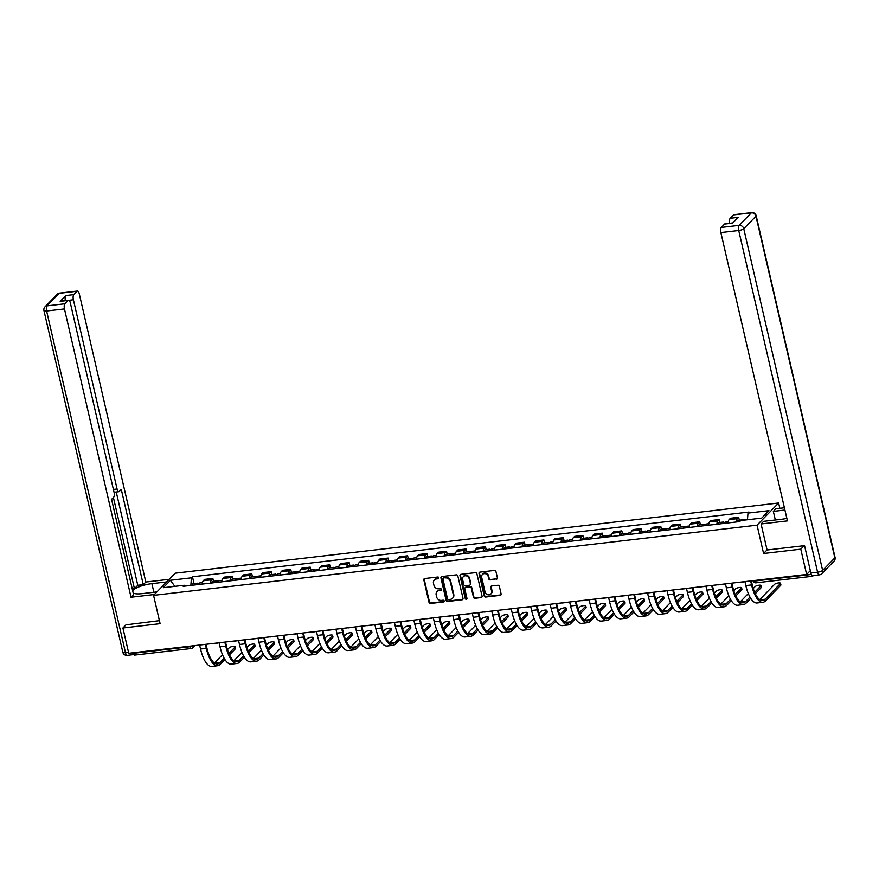 <?xml version="1.0" encoding="UTF-8"?>
<svg xmlns="http://www.w3.org/2000/svg" width="879" height="879" viewBox="0 0 879 879"><rect width="100%" height="100%" fill="white"/><g stroke="black" fill="none" stroke-linecap="round" stroke-linejoin="round"><path stroke-width="1.32" d="M438.852 577.789A0.934 0.824 -135.8 0 0 437.786 577.009L424.766 578.525A1.329 1.187 -135.8 0 0 423.832 579.92L429.007 602.357A1.329 1.187 -135.8 0 0 430.523 603.455L443.543 601.95A0.934 0.824 -135.8 0 0 444.203 600.972A0.934 0.824 -135.8 0 0 443.137 600.203L441.456 600.401A4.252 3.78 -135.8 0 1 436.61 596.863L436.182 594.995A4.252 3.78 -135.8 0 1 439.181 590.545L440.862 590.347A0.934 0.824 -135.8 0 0 440.467 588.611L438.775 588.798A4.252 3.78 -135.8 0 1 433.94 585.271L433.501 583.403A4.252 3.78 -135.8 0 1 436.511 578.953L438.192 578.756A0.934 0.824 -135.8 0 0 438.852 577.789M496.459 579.217A1.329 1.187 -135.8 0 0 497.393 577.822L495.943 571.526A1.329 1.187 -135.8 0 0 494.427 570.427L479.967 572.108A1.329 1.187 -135.8 0 0 479.033 573.493L484.219 595.94A1.329 1.187 -135.8 0 0 485.724 597.039L500.184 595.358A1.329 1.187 -135.8 0 0 501.129 593.973L499.371 586.37A1.329 1.187 -135.8 0 0 497.855 585.26L491.669 585.985A1.329 1.187 -135.8 0 0 490.735 587.37L491.603 591.138A3.549 3.164 -135.8 0 1 485.043 591.908L481.637 577.129A3.549 3.164 -135.8 0 1 488.186 576.371L488.757 578.832A1.329 1.187 -135.8 0 0 490.273 579.931L496.888 578.767A1.329 1.187 -135.8 0 0 497.305 578.646M757.05 525.17L763.587 553.495L800.791 549.166L806.625 574.437L128.752 653.273L122.906 628.002L160.11 623.672L153.572 595.347L757.05 525.17L778.618 503.008L175.141 573.185L153.572 595.347M457.838 575.965A1.329 1.187 -135.8 0 0 456.322 574.855L441.862 576.536A1.329 1.187 -135.8 0 0 440.928 577.932L446.103 600.368A1.329 1.187 -135.8 0 0 447.62 601.478L462.079 599.786A1.329 1.187 -135.8 0 0 463.013 598.401L457.838 575.965M460.915 574.328L475.374 572.647A1.329 1.187 -135.8 0 1 476.89 573.745L482.066 596.182A1.329 1.187 -135.8 0 1 481.132 597.577L474.946 598.291A1.329 1.187 -135.8 0 1 473.429 597.193L471.331 588.095A1.329 1.187 -135.8 0 0 469.815 586.985L465.716 587.458A1.329 1.187 -135.8 0 0 464.771 588.853L466.958 598.324A0.934 0.824 -135.8 0 1 465.244 598.522L459.981 575.712A1.329 1.187 -135.8 0 1 460.915 574.328M779.838 508.304L778.618 503.008M811.339 574.426L811.35 574.459A2.703 1 83.4 0 0 812.526 576.261A2.703 1 83.4 0 0 812.8 576.108L813.328 575.569M800.791 549.166L804.175 545.683M806.625 574.437L810.317 570.647M134.926 654.943A2.703 1 -96.6 0 1 134.652 655.086A2.703 1 -96.6 0 1 133.476 653.284L190.029 646.713A2.703 0.725 -13 0 0 193.039 645.79M133.344 652.734L133.476 653.284M126.301 624.519L122.906 628.002M210.51 583.129A6.219 2.307 -96.6 0 1 211.531 579.799L203.291 580.755A6.219 2.307 83.4 0 0 202.269 584.085M203.291 580.755L204.609 579.404L212.85 578.448L213.52 581.338M211.531 579.799L212.85 578.448M232.99 579.074L232.32 576.184L224.09 577.14L222.772 578.492A6.219 2.307 83.4 0 0 221.75 581.821M229.99 580.865A6.219 2.307 -96.6 0 1 231.012 577.536L232.32 576.184M252.46 576.8L251.801 573.921L243.56 574.877L242.241 576.228A6.219 2.307 83.4 0 0 241.22 579.558M249.46 578.602A6.219 2.307 -96.6 0 1 250.482 575.273L251.801 573.921M271.941 574.536L271.27 571.658L263.03 572.614L261.722 573.965A6.219 2.307 83.4 0 0 260.7 577.294M268.941 576.327A6.219 2.307 -96.6 0 1 269.963 573.009L271.27 571.658M291.41 572.273L290.751 569.383L282.511 570.35L281.192 571.702A6.219 2.307 83.4 0 0 280.17 575.031M288.411 574.064A6.219 2.307 -96.6 0 1 289.433 570.746L290.751 569.383M310.891 570.01L310.221 567.12L301.98 568.087L300.673 569.438A6.219 2.307 83.4 0 0 299.651 572.756M307.892 571.8A6.219 2.307 -96.6 0 1 308.903 568.471L310.221 567.12M330.361 567.746L329.702 564.856L321.461 565.812L320.143 567.164A6.219 2.307 83.4 0 0 319.121 570.493M327.362 569.537A6.219 2.307 -96.6 0 1 328.383 566.208L329.702 564.856M349.842 565.483L349.172 562.593L340.931 563.549L339.624 564.9A6.219 2.307 83.4 0 0 338.602 568.23M346.842 567.274A6.219 2.307 -96.6 0 1 347.853 563.944L349.172 562.593M369.312 563.219L368.653 560.33L360.412 561.285L359.093 562.637A6.219 2.307 83.4 0 0 358.072 565.966M366.312 565.01A6.219 2.307 -96.6 0 1 367.334 561.681L368.653 560.33M388.793 560.956L388.122 558.066L379.882 559.022L378.563 560.373A6.219 2.307 83.4 0 0 377.552 563.703M385.782 562.747A6.219 2.307 -96.6 0 1 386.804 559.418L388.122 558.066M408.263 558.681L407.603 555.803L399.363 556.759L398.044 558.11A6.219 2.307 83.4 0 0 397.022 561.439M405.263 560.483A6.219 2.307 -96.6 0 1 406.285 557.154L407.603 555.803M427.743 556.418L427.073 553.539L418.833 554.495L417.514 555.847A6.219 2.307 83.4 0 0 416.492 559.176M424.733 558.209A6.219 2.307 -96.6 0 1 425.755 554.891L427.073 553.539M447.213 554.155L446.543 551.276L438.313 552.232L436.995 553.583A6.219 2.307 83.4 0 0 435.973 556.912M444.214 555.946A6.219 2.307 -96.6 0 1 445.235 552.627L446.543 551.276M466.694 551.891L466.024 549.001L457.783 549.968L456.465 551.32A6.219 2.307 83.4 0 0 455.443 554.638M463.683 553.682A6.219 2.307 -96.6 0 1 464.705 550.353L466.024 549.001M486.164 549.628L485.494 546.738L477.253 547.694L475.946 549.056A6.219 2.307 83.4 0 0 474.924 552.375M483.164 551.419A6.219 2.307 -96.6 0 1 484.186 548.089L485.494 546.738M505.634 547.364L504.975 544.475L496.734 545.43L495.415 546.782A6.219 2.307 83.4 0 0 494.394 550.111M502.634 549.155A6.219 2.307 -96.6 0 1 503.656 545.826L504.975 544.475M525.115 545.101L524.444 542.211L516.204 543.167L514.896 544.519A6.219 2.307 83.4 0 0 513.874 547.848M522.115 546.892A6.219 2.307 -96.6 0 1 523.137 543.563L524.444 542.211M544.584 542.837L543.925 539.948L535.685 540.904L534.366 542.255A6.219 2.307 83.4 0 0 533.344 545.584M541.585 544.628A6.219 2.307 -96.6 0 1 542.607 541.299L543.925 539.948M564.065 540.563L563.395 537.684L555.154 538.64L553.847 539.992A6.219 2.307 83.4 0 0 552.825 543.321M561.066 542.365A6.219 2.307 -96.6 0 1 562.077 539.036L563.395 537.684M583.535 538.3L582.876 535.421L574.635 536.377L573.317 537.728A6.219 2.307 83.4 0 0 572.295 541.057M580.536 540.102A6.219 2.307 -96.6 0 1 581.557 536.772L582.876 535.421M603.016 536.036L602.346 533.157L594.105 534.113L592.798 535.465A6.219 2.307 83.4 0 0 591.776 538.794M600.005 537.827A6.219 2.307 -96.6 0 1 601.027 534.509L602.346 533.157M622.486 533.773L621.827 530.883L613.586 531.85L612.267 533.201A6.219 2.307 83.4 0 0 611.246 536.52M619.486 535.564A6.219 2.307 -96.6 0 1 620.508 532.234L621.827 530.883M641.967 531.509L641.296 528.62L633.056 529.587L631.737 530.938A6.219 2.307 83.4 0 0 630.726 534.256M638.956 533.3A6.219 2.307 -96.6 0 1 639.978 529.971L641.296 528.62M661.437 529.246L660.777 526.356L652.537 527.312L651.218 528.664A6.219 2.307 83.4 0 0 650.196 531.993M658.437 531.037A6.219 2.307 -96.6 0 1 659.459 527.708L660.777 526.356M680.917 526.982L680.247 524.093L672.006 525.049L670.688 526.4A6.219 2.307 83.4 0 0 669.666 529.729M677.907 528.773A6.219 2.307 -96.6 0 1 678.929 525.444L680.247 524.093M700.387 524.719L699.717 521.829L691.487 522.785L690.169 524.137A6.219 2.307 83.4 0 0 689.147 527.466M697.388 526.51A6.219 2.307 -96.6 0 1 698.409 523.181L699.717 521.829M719.868 522.456L719.198 519.566L710.957 520.522L709.639 521.873A6.219 2.307 83.4 0 0 708.617 525.202M716.857 524.247A6.219 2.307 -96.6 0 1 717.879 520.917L719.198 519.566M739.338 520.181L738.668 517.302L730.427 518.258L729.12 519.61A6.219 2.307 83.4 0 0 728.098 522.939M736.338 521.983A6.219 2.307 -96.6 0 1 737.36 518.654L738.668 517.302M184.942 586.095L184.205 585.26L163.23 587.699L170.482 580.261L191.446 577.822L190.842 585.414M747.447 519.764L747.985 513.094L748.996 512.05L192.468 576.778L191.446 577.822M747.985 513.094L768.96 510.655L761.708 518.105L740.733 520.544L739.722 521.588L183.195 586.304L184.205 585.26M763.587 553.495L767.07 549.902M194.039 583.601L192.468 576.778M170.482 580.261L174.8 586.359M438.819 578.261A0.934 0.824 -135.8 0 1 438.621 578.316L436.94 578.514A4.252 3.78 -135.8 0 0 434.611 579.766M437.281 591.358A4.252 3.78 -135.8 0 1 439.61 590.106L441.302 589.908A0.934 0.824 -135.8 0 0 441.5 589.864M424.348 578.657A1.329 1.187 -135.8 0 0 424.26 579.47L429.446 601.917A1.329 1.187 -135.8 0 0 430.952 603.016L443.972 601.5A0.934 0.824 -135.8 0 0 444.181 601.456M441.445 576.668A1.329 1.187 -135.8 0 0 441.357 577.481L446.532 599.928A1.329 1.187 -135.8 0 0 448.048 601.027L462.508 599.346A1.329 1.187 -135.8 0 0 462.925 599.214M443.609 578.129A0.934 0.824 -135.8 0 0 442.961 579.096L447.51 598.797A0.934 0.824 -135.8 0 0 448.565 599.566L450.345 599.368A4.252 3.78 -135.8 0 0 453.344 594.918L450.235 581.458A4.252 3.78 -135.8 0 0 445.389 577.921L444.049 577.69A0.934 0.824 -135.8 0 0 443.412 578.173M452.674 598.105A4.252 3.78 -135.8 0 0 453.773 594.479L453.344 594.918M444.049 577.69L445.818 577.481A4.252 3.78 -135.8 0 1 450.663 581.008L453.773 594.479M465.299 587.59A1.329 1.187 -135.8 0 1 466.145 587.018L470.254 586.546A1.329 1.187 -135.8 0 1 471.759 587.644L473.858 596.742A1.329 1.187 -135.8 0 0 475.374 597.852L481.56 597.127A1.329 1.187 -135.8 0 0 481.978 597.006M460.497 574.459A1.329 1.187 -135.8 0 0 460.409 575.273L465.683 598.083A0.934 0.824 -135.8 0 0 466.936 598.808M469.155 578.646A3.549 3.164 -135.8 0 0 462.596 579.404L463.793 584.612A1.329 1.187 -135.8 0 0 465.31 585.722L469.419 585.238A1.329 1.187 -135.8 0 0 470.353 583.854L469.584 578.206A3.549 3.164 -135.8 0 0 463.552 576.338M470.265 584.667A1.329 1.187 -135.8 0 0 470.781 583.403L470.353 583.854M469.584 578.206L470.781 583.403M482.593 574.064A3.549 3.164 -135.8 0 1 488.625 575.921L489.185 578.382A1.329 1.187 -135.8 0 0 490.702 579.492L496.888 578.767M491.075 593.764A3.549 3.164 -135.8 0 0 492.031 590.699L491.603 591.138M491.251 586.117A1.329 1.187 -135.8 0 0 491.163 586.93L492.031 590.699M479.56 572.24A1.329 1.187 -135.8 0 0 479.462 573.053L484.648 595.49A1.329 1.187 -135.8 0 0 486.164 596.599L500.623 594.918A1.329 1.187 -135.8 0 0 501.03 594.786M198.896 584.48A3.384 1.253 -96.6 0 1 199.742 582.931L202.467 582.623M196.764 584.722A3.384 1.253 -96.6 0 1 197.621 583.184A3.384 1.253 -96.6 0 1 198.808 584.491M192.27 585.249A3.384 1.253 -96.6 0 1 193.127 583.7L197.621 583.184M217.157 642.988A6.834 2.527 83.4 0 0 217.651 643.065A6.834 2.527 83.4 0 0 218.135 642.879M211.41 643.659A6.834 2.527 83.4 0 0 211.916 643.736L217.651 643.065M235.231 646.669L235.605 648.328A3.109 0.835 167 0 1 235.451 648.691L235.067 647.043A3.109 0.835 -13 0 0 235.231 646.669A3.109 0.835 -13 0 0 232.605 646.439A3.109 0.835 -13 0 0 229.32 647.702L227.441 649.636M224.167 658.228L219.882 662.634A24.348 9.021 -96.6 0 1 217.421 663.964A24.348 9.021 -96.6 0 1 206.84 647.757L206.038 644.285M199.621 645.032L200.544 648.999A26.117 9.669 83.4 0 0 211.883 666.381L217.618 665.711A26.117 9.669 83.4 0 0 220.266 664.293L224.925 659.503M205.367 644.362L206.279 648.328A26.117 9.669 83.4 0 0 217.618 665.711M229.474 654.822L235.451 648.691M235.067 647.043L228.848 653.438M222.497 654.723L214.41 663.03M218.366 582.217A3.384 1.253 -96.6 0 1 219.223 580.667L221.947 580.349M216.245 582.458A3.384 1.253 -96.6 0 1 217.091 580.92A3.384 1.253 -96.6 0 1 218.278 582.228M211.751 582.986A3.384 1.253 -96.6 0 1 212.597 581.437L217.091 580.92M236.627 640.725A6.834 2.527 83.4 0 0 237.132 640.802A6.834 2.527 83.4 0 0 237.605 640.615M230.88 641.395A6.834 2.527 83.4 0 0 231.386 641.461L237.132 640.802M237.846 579.953A3.384 1.253 -96.6 0 1 238.692 578.404L241.417 578.085M235.715 580.195A3.384 1.253 -96.6 0 1 236.572 578.657A3.384 1.253 -96.6 0 1 237.748 579.953M231.221 580.722A3.384 1.253 -96.6 0 1 232.078 579.173L236.572 578.657M256.097 638.462A6.834 2.527 83.4 0 0 256.602 638.539A6.834 2.527 83.4 0 0 257.086 638.352M250.361 639.132A6.834 2.527 83.4 0 0 250.867 639.198L256.602 638.539M156.934 591.897L142.178 593.622A15.218 4.076 -13 0 1 133.223 593.116M153.88 592.259L151.891 583.645A15.218 4.076 -13 0 0 132.652 590.655M151.891 583.645L166.636 581.931M169.175 579.316L145.815 582.03L143.277 584.645L121.28 489.394L119.258 491.471A4.054 1.505 83.4 0 1 118.841 491.702A4.054 1.505 83.4 0 1 117.083 488.999L73.396 299.761L68.936 300.277M132.257 588.952L134.454 588.699L137.783 585.282L143.277 584.645M145.815 582.03L79.253 293.729A4.054 1.505 83.4 0 0 77.495 291.026A4.054 1.505 83.4 0 0 77.088 291.246L59.234 293.322L47.026 305.87L64.881 303.793L68.155 300.42A4.054 1.505 83.4 0 1 68.562 300.2A4.054 1.505 83.4 0 1 70.331 302.903L114.017 492.141A4.054 1.505 83.4 0 1 113.6 497.283L111.578 499.36L133.564 594.622L131.026 597.237L64.464 308.936L46.609 311.001L125.488 652.647L128.521 652.295M154.385 594.512L131.026 597.237M77.088 291.246L73.803 294.619A4.054 1.505 83.4 0 0 73.396 299.761M65.376 300.574A4.054 1.505 -96.6 0 1 65.815 295.542L60.168 301.354A4.054 1.505 -96.6 0 1 60.574 301.134L68.562 300.2M64.881 303.793A4.054 1.505 83.4 0 0 64.464 308.936M125.983 624.837L159.418 620.662M132.509 652.833A4.054 1.505 83.4 0 0 133.96 654.569L127.246 655.349A4.054 1.505 -96.6 0 1 125.488 652.647A4.054 1.088 167 0 1 122.829 652.24L43.95 310.595A4.054 1.088 167 0 0 46.609 311.001A4.054 1.505 -96.6 0 1 47.026 305.87A4.054 3.615 -135.8 0 0 44.994 306.848A4.054 4.054 0 0 0 43.95 310.595M134.454 588.699L113.402 497.492M137.783 585.282L116.248 491.998M775.322 519.983L773.333 511.38L775.882 508.765L784.398 507.776M773.333 511.38L784.914 510.029M810.856 572.954L817.591 572.163A4.054 1.505 83.4 0 0 819.36 574.866L812.614 575.657A4.054 1.505 -96.6 0 1 810.856 572.954L804.549 545.639L767.092 550.001L761.082 523.961L763.631 521.346L781.354 519.291A15.218 4.076 -13 0 0 786.837 518.346M761.082 523.961L787.43 520.895L720.868 232.594A4.054 1.505 -96.6 0 1 721.285 227.452L724.56 224.09A4.054 1.505 -96.6 0 1 724.966 223.87L732.745 222.969M729.768 223.31A4.054 1.505 -96.6 0 1 730.207 218.289L733.493 214.915A4.054 1.505 -96.6 0 1 733.899 214.696L751.754 212.619A4.054 1.505 83.4 0 0 751.336 212.839L733.493 214.915M724.56 224.09L732.548 223.156L738.195 217.355L730.207 218.289M254.701 644.406L255.086 646.054A3.109 0.835 167 0 1 254.921 646.428L254.547 644.768A3.109 0.835 -13 0 0 254.701 644.406A3.109 0.835 -13 0 0 252.086 644.175A3.109 0.835 -13 0 0 248.801 645.439L246.922 647.373M243.648 655.965L239.363 660.371A24.348 9.021 -96.6 0 1 236.89 661.7A24.348 9.021 -96.6 0 1 226.321 645.494L225.518 642.022M219.102 642.769L220.014 646.735A26.117 9.669 83.4 0 0 231.353 664.117L237.099 663.447A26.117 9.669 83.4 0 0 239.736 662.019L244.406 657.239M224.837 642.099L225.76 646.065A26.117 9.669 83.4 0 0 237.099 663.447M248.955 652.559L254.921 646.428M254.547 644.768L248.317 651.174M241.978 652.449L233.88 660.766M274.182 642.142L274.556 643.791A3.109 0.835 167 0 1 274.402 644.164L274.017 642.505A3.109 0.835 -13 0 0 274.182 642.142A3.109 0.835 -13 0 0 271.556 641.912A3.109 0.835 -13 0 0 268.271 643.175L266.392 645.109M263.118 653.701L258.833 658.107A24.348 9.021 -96.6 0 1 256.371 659.437A24.348 9.021 -96.6 0 1 245.79 643.219L244.988 639.747M238.572 640.494L239.484 644.472A26.117 9.669 83.4 0 0 250.834 661.854L256.569 661.184A26.117 9.669 83.4 0 0 259.217 659.755L263.876 654.976M244.318 639.835L245.23 643.802A26.117 9.669 83.4 0 0 256.569 661.184M268.425 650.295L274.402 644.164M274.017 642.505L267.798 648.9M261.448 650.185L253.361 658.503M257.316 577.679A3.384 1.253 -96.6 0 1 258.162 576.141L260.898 575.822M255.196 577.932A3.384 1.253 -96.6 0 1 256.042 576.393A3.384 1.253 -96.6 0 1 257.228 577.69M250.702 578.448A3.384 1.253 -96.6 0 1 251.548 576.91L256.042 576.393M275.577 636.198A6.834 2.527 83.4 0 0 276.083 636.264A6.834 2.527 83.4 0 0 276.555 636.077M269.831 636.868A6.834 2.527 83.4 0 0 270.336 636.934L276.083 636.264M276.786 575.415A3.384 1.253 -96.6 0 1 277.643 573.877L280.368 573.558M274.666 575.668A3.384 1.253 -96.6 0 1 275.523 574.119A3.384 1.253 -96.6 0 1 276.698 575.426M270.172 576.184A3.384 1.253 -96.6 0 1 271.029 574.646L275.523 574.119M295.047 633.935A6.834 2.527 83.4 0 0 295.553 634.001A6.834 2.527 83.4 0 0 296.025 633.814M289.312 634.594A6.834 2.527 83.4 0 0 289.817 634.671L295.553 634.001M296.267 573.152A3.384 1.253 -96.6 0 1 297.113 571.614L299.849 571.295M294.146 573.405A3.384 1.253 -96.6 0 1 294.992 571.855A3.384 1.253 -96.6 0 1 296.179 573.163M289.652 573.921A3.384 1.253 -96.6 0 1 290.499 572.383L294.992 571.855M314.528 631.671A6.834 2.527 83.4 0 0 315.034 631.737A6.834 2.527 83.4 0 0 315.506 631.551M308.782 632.331A6.834 2.527 83.4 0 0 309.287 632.408L315.034 631.737M293.652 639.879L294.036 641.527A3.109 0.835 167 0 1 293.872 641.89L293.498 640.242A3.109 0.835 -13 0 0 293.652 639.879A3.109 0.835 -13 0 0 291.037 639.648A3.109 0.835 -13 0 0 287.752 640.912L285.873 642.846M282.598 651.438L278.313 655.844A24.348 9.021 -96.6 0 1 275.841 657.173A24.348 9.021 -96.6 0 1 265.271 640.956L264.469 637.484M258.052 638.231L258.964 642.208A26.117 9.669 83.4 0 0 270.303 659.591L276.05 658.92A26.117 9.669 83.4 0 0 278.687 657.492L283.346 652.701M263.788 637.572L264.711 641.538A26.117 9.669 83.4 0 0 276.05 658.92M287.905 648.032L293.872 641.89M293.498 640.242L287.268 646.636M280.928 647.922L272.831 656.239M313.133 637.616L313.506 639.264A3.109 0.835 167 0 1 313.353 639.626L312.968 637.978A3.109 0.835 -13 0 0 313.133 637.616A3.109 0.835 -13 0 0 310.507 637.374A3.109 0.835 -13 0 0 307.221 638.648L305.343 640.582M302.068 649.174L297.783 653.58A24.348 9.021 -96.6 0 1 295.322 654.91A24.348 9.021 -96.6 0 1 284.741 638.692L283.939 635.22M277.522 635.967L278.434 639.934A26.117 9.669 83.4 0 0 289.784 657.327L295.52 656.657A26.117 9.669 83.4 0 0 298.168 655.229L302.826 650.438M283.269 635.297L284.181 639.275A26.117 9.669 83.4 0 0 295.52 656.657M307.375 645.768L313.353 639.626M312.968 637.978L306.738 644.373M300.398 645.658L292.311 653.976M332.603 635.352L332.987 637A3.109 0.835 167 0 1 332.822 637.363L332.438 635.715A3.109 0.835 -13 0 0 332.603 635.352A3.109 0.835 -13 0 0 329.977 635.11A3.109 0.835 -13 0 0 326.702 636.385L324.823 638.319M321.549 646.911L317.264 651.317A24.348 9.021 -96.6 0 1 314.792 652.647A24.348 9.021 -96.6 0 1 304.222 636.429L303.42 632.957M296.992 633.704L297.915 637.671A26.117 9.669 83.4 0 0 309.254 655.064L315.001 654.394A26.117 9.669 83.4 0 0 317.638 652.965L322.296 648.175M302.739 633.034L303.662 637.011A26.117 9.669 83.4 0 0 315.001 654.394M326.845 643.505L332.822 637.363M332.438 635.715L326.219 642.109M319.879 643.395L311.781 651.713M315.737 570.889A3.384 1.253 -96.6 0 1 316.594 569.35L319.319 569.032M313.616 571.141A3.384 1.253 -96.6 0 1 314.473 569.592A3.384 1.253 -96.6 0 1 315.649 570.9M309.122 571.658A3.384 1.253 -96.6 0 1 309.979 570.119L314.473 569.592M333.998 629.397A6.834 2.527 83.4 0 0 334.503 629.474A6.834 2.527 83.4 0 0 334.976 629.287M328.263 630.067A6.834 2.527 83.4 0 0 328.768 630.144L334.503 629.474M352.083 633.089L352.457 634.737A3.109 0.835 167 0 1 352.303 635.099L351.919 633.451A3.109 0.835 -13 0 0 352.083 633.089A3.109 0.835 -13 0 0 349.457 632.847A3.109 0.835 -13 0 0 346.172 634.122L344.293 636.044M341.019 644.648L336.734 649.054A24.348 9.021 -96.6 0 1 334.273 650.383A24.348 9.021 -96.6 0 1 323.692 634.166L322.89 630.693M316.473 631.441L317.385 635.407A26.117 9.669 83.4 0 0 328.735 652.789L334.47 652.13A26.117 9.669 83.4 0 0 337.118 650.702L341.777 645.911M322.219 630.77L323.131 634.737A26.117 9.669 83.4 0 0 334.47 652.13M346.326 641.241L352.303 635.099M351.919 633.451L345.689 639.846M339.349 641.132L331.262 649.438M335.218 568.625A3.384 1.253 -96.6 0 1 336.064 567.087L338.8 566.768M333.097 568.867A3.384 1.253 -96.6 0 1 333.943 567.329A3.384 1.253 -96.6 0 1 335.13 568.636M328.603 569.394A3.384 1.253 -96.6 0 1 329.449 567.856L333.943 567.329M353.479 627.134A6.834 2.527 83.4 0 0 353.984 627.21A6.834 2.527 83.4 0 0 354.457 627.024M347.732 627.804A6.834 2.527 83.4 0 0 348.238 627.881L353.984 627.21M371.553 630.814L371.938 632.473A3.109 0.835 167 0 1 371.773 632.836L371.388 631.188A3.109 0.835 -13 0 0 371.553 630.814A3.109 0.835 -13 0 0 368.927 630.584A3.109 0.835 -13 0 0 365.653 631.858L363.774 633.781M360.5 642.384L356.204 646.779A24.348 9.021 -96.6 0 1 353.743 648.109A24.348 9.021 -96.6 0 1 343.162 631.902L342.37 628.43M335.943 629.177L336.866 633.144A26.117 9.669 83.4 0 0 348.205 650.526L353.951 649.856A26.117 9.669 83.4 0 0 356.588 648.438L361.247 643.648M341.689 628.507L342.601 632.473A26.117 9.669 83.4 0 0 353.951 649.856M365.796 638.978L371.773 632.836M371.388 631.188L365.17 637.583M358.819 638.868L350.732 647.175M354.687 566.362A3.384 1.253 -96.6 0 1 355.545 564.812L358.269 564.505M352.567 566.603A3.384 1.253 -96.6 0 1 353.424 565.065A3.384 1.253 -96.6 0 1 354.6 566.373M348.073 567.131A3.384 1.253 -96.6 0 1 348.93 565.582L353.424 565.065M372.949 624.87A6.834 2.527 83.4 0 0 373.454 624.947A6.834 2.527 83.4 0 0 373.927 624.76M367.213 625.54A6.834 2.527 83.4 0 0 367.708 625.617L373.454 624.947M391.023 628.551L391.408 630.21A3.109 0.835 167 0 1 391.243 630.573L390.869 628.924A3.109 0.835 -13 0 0 391.023 628.551A3.109 0.835 -13 0 0 388.408 628.32A3.109 0.835 -13 0 0 385.123 629.584L383.244 631.518M379.97 640.121L375.685 644.516A24.348 9.021 -96.6 0 1 373.223 645.845A24.348 9.021 -96.6 0 1 362.642 629.639L361.84 626.167M355.424 626.914L356.336 630.88A26.117 9.669 83.4 0 0 367.675 648.262L373.421 647.592A26.117 9.669 83.4 0 0 376.069 646.175L380.728 641.384M361.159 626.244L362.082 630.21A26.117 9.669 83.4 0 0 373.421 647.592M385.277 636.704L391.243 630.573M390.869 628.924L384.639 635.319M378.3 636.605L370.213 644.911M374.168 564.098A3.384 1.253 -96.6 0 1 375.014 562.549L377.739 562.23M372.048 564.34A3.384 1.253 -96.6 0 1 372.894 562.802A3.384 1.253 -96.6 0 1 374.08 564.109M367.554 564.867A3.384 1.253 -96.6 0 1 368.4 563.318L372.894 562.802M392.43 622.607A6.834 2.527 83.4 0 0 392.935 622.684A6.834 2.527 83.4 0 0 393.407 622.497M386.683 623.277A6.834 2.527 83.4 0 0 387.189 623.343L392.935 622.684M410.504 626.287L410.889 627.936A3.109 0.835 167 0 1 410.724 628.309L410.339 626.65A3.109 0.835 -13 0 0 410.504 626.287A3.109 0.835 -13 0 0 407.878 626.057A3.109 0.835 -13 0 0 404.604 627.32L402.725 629.254M399.451 637.846L395.154 642.252A24.348 9.021 -96.6 0 1 392.693 643.582A24.348 9.021 -96.6 0 1 382.112 627.375L381.31 623.903M374.893 624.65L375.816 628.617A26.117 9.669 83.4 0 0 387.156 645.999L392.902 645.329A26.117 9.669 83.4 0 0 395.539 643.911L400.198 639.121M380.64 623.98L381.552 627.947A26.117 9.669 83.4 0 0 392.902 645.329M404.747 634.44L410.724 628.309M410.339 626.65L404.12 633.056M397.769 634.341L389.683 642.648M393.638 561.835A3.384 1.253 -96.6 0 1 394.495 560.286L397.22 559.967M391.518 562.077A3.384 1.253 -96.6 0 1 392.375 560.538A3.384 1.253 -96.6 0 1 393.55 561.846M387.024 562.604A3.384 1.253 -96.6 0 1 387.881 561.055L392.375 560.538M411.899 620.343A6.834 2.527 83.4 0 0 412.405 620.42A6.834 2.527 83.4 0 0 412.877 620.233M406.153 621.014A6.834 2.527 83.4 0 0 406.658 621.079L412.405 620.42M429.974 624.024L430.358 625.672A3.109 0.835 167 0 1 430.194 626.046L429.82 624.387A3.109 0.835 -13 0 0 429.974 624.024A3.109 0.835 -13 0 0 427.359 623.793A3.109 0.835 -13 0 0 424.074 625.057L422.195 626.991M418.92 635.583L414.635 639.989A24.348 9.021 -96.6 0 1 412.174 641.318A24.348 9.021 -96.6 0 1 401.593 625.112L400.791 621.64M394.374 622.376L395.286 626.353A26.117 9.669 83.4 0 0 406.625 643.736L412.372 643.065A26.117 9.669 83.4 0 0 415.02 641.637L419.679 636.857M400.11 621.717L401.033 625.683A26.117 9.669 83.4 0 0 412.372 643.065M424.227 632.177L430.194 626.046M429.82 624.387L423.59 630.781M417.25 632.067L409.164 640.384M413.119 559.56A3.384 1.253 -96.6 0 1 413.965 558.022L416.69 557.704M410.998 559.813A3.384 1.253 -96.6 0 1 411.844 558.275A3.384 1.253 -96.6 0 1 413.031 559.571M406.505 560.33A3.384 1.253 -96.6 0 1 407.351 558.791L411.844 558.275M431.38 618.08A6.834 2.527 83.4 0 0 431.875 618.146A6.834 2.527 83.4 0 0 432.358 617.959M425.634 618.75A6.834 2.527 83.4 0 0 426.139 618.816L431.875 618.146M449.455 621.761L449.839 623.409A3.109 0.835 167 0 1 449.674 623.782L449.29 622.123A3.109 0.835 -13 0 0 449.455 621.761A3.109 0.835 -13 0 0 446.829 621.53A3.109 0.835 -13 0 0 443.554 622.793L441.665 624.727M438.39 633.319L434.105 637.725A24.348 9.021 -96.6 0 1 431.644 639.055A24.348 9.021 -96.6 0 1 421.063 622.837L420.261 619.365M413.844 620.113L414.767 624.09A26.117 9.669 83.4 0 0 426.106 641.472L431.842 640.802A26.117 9.669 83.4 0 0 434.49 639.374L439.148 634.594M419.591 619.453L420.503 623.42A26.117 9.669 83.4 0 0 431.842 640.802M443.697 629.913L449.674 623.782M449.29 622.123L443.071 628.518M436.72 629.803L428.633 638.121M432.589 557.297A3.384 1.253 -96.6 0 1 433.446 555.759L436.171 555.44M430.468 557.55A3.384 1.253 -96.6 0 1 431.314 556A3.384 1.253 -96.6 0 1 432.501 557.308M425.974 558.066A3.384 1.253 -96.6 0 1 426.82 556.528L431.314 556M450.85 615.816A6.834 2.527 83.4 0 0 451.356 615.882A6.834 2.527 83.4 0 0 451.828 615.696M445.104 616.476A6.834 2.527 83.4 0 0 445.609 616.553L451.356 615.882M468.925 619.497L469.309 621.145A3.109 0.835 167 0 1 469.144 621.508L468.771 619.86A3.109 0.835 -13 0 0 468.925 619.497A3.109 0.835 -13 0 0 466.309 619.266A3.109 0.835 -13 0 0 463.024 620.53L461.145 622.464M457.871 631.056L453.586 635.462A24.348 9.021 -96.6 0 1 451.114 636.792A24.348 9.021 -96.6 0 1 440.544 620.574L439.742 617.102M433.325 617.849L434.237 621.816A26.117 9.669 83.4 0 0 445.576 639.209L451.323 638.539A26.117 9.669 83.4 0 0 453.96 637.11L458.629 632.32M439.06 617.179L439.983 621.156A26.117 9.669 83.4 0 0 451.323 638.539M463.178 627.65L469.144 621.508M468.771 619.86L462.541 626.255M456.201 627.54L448.103 635.858M452.07 555.034A3.384 1.253 -96.6 0 1 452.916 553.495L455.641 553.177M449.938 555.286A3.384 1.253 -96.6 0 1 450.795 553.737A3.384 1.253 -96.6 0 1 451.982 555.045M445.444 555.803A3.384 1.253 -96.6 0 1 446.301 554.264L450.795 553.737M470.331 613.553A6.834 2.527 83.4 0 0 470.825 613.619A6.834 2.527 83.4 0 0 471.309 613.432M464.584 614.212A6.834 2.527 83.4 0 0 465.09 614.289L470.825 613.619M488.405 617.234L488.779 618.882A3.109 0.835 167 0 1 488.625 619.245L488.241 617.596A3.109 0.835 -13 0 0 488.405 617.234A3.109 0.835 -13 0 0 485.779 616.992A3.109 0.835 -13 0 0 482.494 618.267L480.615 620.2M477.341 628.793L473.056 633.199A24.348 9.021 -96.6 0 1 470.595 634.528A24.348 9.021 -96.6 0 1 460.014 618.311L459.212 614.839M452.795 615.586L453.718 619.552A26.117 9.669 83.4 0 0 465.057 636.945L470.792 636.275A26.117 9.669 83.4 0 0 473.44 634.847L478.099 630.056M458.541 614.915L459.453 618.893A26.117 9.669 83.4 0 0 470.792 636.275M482.648 625.387L488.625 619.245M488.241 617.596L482.022 623.991M475.671 625.277L467.584 633.594M471.54 552.77A3.384 1.253 -96.6 0 1 472.397 551.232L475.121 550.913M469.419 553.023A3.384 1.253 -96.6 0 1 470.265 551.474A3.384 1.253 -96.6 0 1 471.452 552.781M464.925 553.539A3.384 1.253 -96.6 0 1 465.771 552.001L470.265 551.474M489.801 611.279A6.834 2.527 83.4 0 0 490.306 611.355A6.834 2.527 83.4 0 0 490.779 611.169M484.054 611.949A6.834 2.527 83.4 0 0 484.56 612.026L490.306 611.355M507.875 614.97L508.26 616.619A3.109 0.835 167 0 1 508.095 616.981L507.721 615.333A3.109 0.835 -13 0 0 507.875 614.97A3.109 0.835 -13 0 0 505.26 614.729A3.109 0.835 -13 0 0 501.975 616.003L500.096 617.926M496.822 626.529L492.537 630.935A24.348 9.021 -96.6 0 1 490.064 632.265A24.348 9.021 -96.6 0 1 479.494 616.047L478.692 612.575M472.276 613.322L473.188 617.289A26.117 9.669 83.4 0 0 484.527 634.671L490.273 634.012A26.117 9.669 83.4 0 0 492.91 632.583L497.58 627.793M478.011 612.652L478.934 616.619A26.117 9.669 83.4 0 0 490.273 634.012M502.129 623.123L508.095 616.981M507.721 615.333L501.491 621.728M495.152 623.013L487.054 631.32M491.02 550.507A3.384 1.253 -96.6 0 1 491.866 548.968L494.591 548.65M488.889 550.748A3.384 1.253 -96.6 0 1 489.746 549.21A3.384 1.253 -96.6 0 1 490.921 550.518M484.395 551.276A3.384 1.253 -96.6 0 1 485.252 549.738L489.746 549.21M509.271 609.015A6.834 2.527 83.4 0 0 509.776 609.092A6.834 2.527 83.4 0 0 510.249 608.905M503.535 609.685A6.834 2.527 83.4 0 0 504.041 609.762L509.776 609.092M527.356 612.696L527.73 614.355A3.109 0.835 167 0 1 527.576 614.718L527.191 613.07A3.109 0.835 -13 0 0 527.356 612.696A3.109 0.835 -13 0 0 524.73 612.465A3.109 0.835 -13 0 0 521.445 613.74L519.566 615.663M516.292 624.266L512.007 628.672A24.348 9.021 -96.6 0 1 509.545 630.001A24.348 9.021 -96.6 0 1 498.964 613.784L498.162 610.312M491.746 611.059L492.658 615.025A26.117 9.669 83.4 0 0 504.008 632.408L509.743 631.748A26.117 9.669 83.4 0 0 512.391 630.32L517.05 625.529M497.492 610.389L498.404 614.355A26.117 9.669 83.4 0 0 509.743 631.748M521.599 620.86L527.576 614.718M527.191 613.07L520.961 619.464M514.622 620.75L506.535 629.056M510.49 548.243A3.384 1.253 -96.6 0 1 511.336 546.694L514.072 546.386M508.37 548.485A3.384 1.253 -96.6 0 1 509.216 546.947A3.384 1.253 -96.6 0 1 510.402 548.254M503.876 549.012A3.384 1.253 -96.6 0 1 504.722 547.474L509.216 546.947M528.751 606.752A6.834 2.527 83.4 0 0 529.257 606.829A6.834 2.527 83.4 0 0 529.729 606.642M523.005 607.422A6.834 2.527 83.4 0 0 523.51 607.499L529.257 606.829M546.826 610.433L547.21 612.092A3.109 0.835 167 0 1 547.046 612.454L546.661 610.806A3.109 0.835 -13 0 0 546.826 610.433A3.109 0.835 -13 0 0 544.2 610.202A3.109 0.835 -13 0 0 540.926 611.465L539.047 613.399M535.772 622.002L531.487 626.397A24.348 9.021 -96.6 0 1 529.015 627.727A24.348 9.021 -96.6 0 1 518.445 611.52L517.643 608.048M511.226 608.795L512.138 612.762A26.117 9.669 83.4 0 0 523.477 630.144L529.224 629.474A26.117 9.669 83.4 0 0 531.861 628.056L536.52 623.266M516.962 608.125L517.885 612.092A26.117 9.669 83.4 0 0 529.224 629.474M541.079 618.585L547.046 612.454M546.661 610.806L540.442 617.201M534.102 618.486L526.005 626.793M529.96 545.98A3.384 1.253 -96.6 0 1 530.817 544.431L533.542 544.123M527.839 546.222A3.384 1.253 -96.6 0 1 528.697 544.683A3.384 1.253 -96.6 0 1 529.872 545.991M523.346 546.749A3.384 1.253 -96.6 0 1 524.203 545.2L528.697 544.683M548.221 604.488A6.834 2.527 83.4 0 0 548.727 604.565A6.834 2.527 83.4 0 0 549.199 604.378M542.486 605.159A6.834 2.527 83.4 0 0 542.991 605.235L548.727 604.565M566.307 608.169L566.68 609.817A3.109 0.835 167 0 1 566.526 610.191L566.142 608.543A3.109 0.835 -13 0 0 566.307 608.169A3.109 0.835 -13 0 0 563.681 607.938A3.109 0.835 -13 0 0 560.395 609.202L558.517 611.136M555.242 619.728L550.957 624.134A24.348 9.021 -96.6 0 1 548.496 625.463A24.348 9.021 -96.6 0 1 537.915 609.257L537.113 605.785M530.696 606.532L531.608 610.498A26.117 9.669 83.4 0 0 542.958 627.881L548.694 627.21A26.117 9.669 83.4 0 0 551.342 625.793L556 621.003M536.443 605.862L537.355 609.828A26.117 9.669 83.4 0 0 548.694 627.21M560.549 616.322L566.526 610.191M566.142 608.543L559.912 614.937M553.572 616.223L545.485 624.529M549.441 543.716A3.384 1.253 -96.6 0 1 550.287 542.167L553.023 541.849M547.32 543.958A3.384 1.253 -96.6 0 1 548.166 542.42A3.384 1.253 -96.6 0 1 549.353 543.727M542.826 544.486A3.384 1.253 -96.6 0 1 543.672 542.936L548.166 542.42M567.702 602.225A6.834 2.527 83.4 0 0 568.208 602.302A6.834 2.527 83.4 0 0 568.68 602.115M561.956 602.895A6.834 2.527 83.4 0 0 562.461 602.961L568.208 602.302M585.777 605.906L586.161 607.554A3.109 0.835 167 0 1 585.996 607.927L585.612 606.268A3.109 0.835 -13 0 0 585.777 605.906A3.109 0.835 -13 0 0 583.151 605.675A3.109 0.835 -13 0 0 579.876 606.939L577.997 608.872M574.723 617.465L570.438 621.871A24.348 9.021 -96.6 0 1 567.966 623.2A24.348 9.021 -96.6 0 1 557.396 606.993L556.594 603.521M550.166 604.258L551.089 608.235A26.117 9.669 83.4 0 0 562.428 625.617L568.175 624.947A26.117 9.669 83.4 0 0 570.812 623.519L575.47 618.739M555.913 603.598L556.825 607.565A26.117 9.669 83.4 0 0 568.175 624.947M580.019 614.058L585.996 607.927M585.612 606.268L579.393 612.663M573.053 613.949L564.955 622.266M568.911 541.442A3.384 1.253 -96.6 0 1 569.768 539.904L572.493 539.585M566.79 541.695A3.384 1.253 -96.6 0 1 567.647 540.156A3.384 1.253 -96.6 0 1 568.823 541.453M562.296 542.222A3.384 1.253 -96.6 0 1 563.153 540.673L567.647 540.156M587.172 599.961A6.834 2.527 83.4 0 0 587.677 600.027A6.834 2.527 83.4 0 0 588.15 599.841M581.437 600.632A6.834 2.527 83.4 0 0 581.942 600.698L587.677 600.027M605.246 603.642L605.631 605.29A3.109 0.835 167 0 1 605.477 605.664L605.093 604.005A3.109 0.835 -13 0 0 605.246 603.642A3.109 0.835 -13 0 0 602.631 603.412A3.109 0.835 -13 0 0 599.346 604.675L597.467 606.609M594.193 615.201L589.908 619.607A24.348 9.021 -96.6 0 1 587.447 620.937A24.348 9.021 -96.6 0 1 576.866 604.719L576.064 601.247M569.647 601.994L570.559 605.972A26.117 9.669 83.4 0 0 581.898 623.354L587.644 622.684A26.117 9.669 83.4 0 0 590.292 621.255L594.951 616.476M575.393 601.335L576.305 605.301A26.117 9.669 83.4 0 0 587.644 622.684M599.5 611.795L605.477 605.664M605.093 604.005L598.863 610.4M592.523 611.685L584.436 620.003M588.392 539.179A3.384 1.253 -96.6 0 1 589.238 537.64L591.963 537.322M586.271 539.431A3.384 1.253 -96.6 0 1 587.117 537.882A3.384 1.253 -96.6 0 1 588.304 539.19M581.777 539.948A3.384 1.253 -96.6 0 1 582.623 538.409L587.117 537.882M606.653 597.698A6.834 2.527 83.4 0 0 607.158 597.764A6.834 2.527 83.4 0 0 607.631 597.577M600.906 598.357A6.834 2.527 83.4 0 0 601.412 598.434L607.158 597.764M624.727 601.379L625.112 603.027A3.109 0.835 167 0 1 624.947 603.39L624.562 601.741A3.109 0.835 -13 0 0 624.727 601.379A3.109 0.835 -13 0 0 622.101 601.148A3.109 0.835 -13 0 0 618.827 602.412L616.948 604.345M613.674 612.938L609.378 617.344A24.348 9.021 -96.6 0 1 606.917 618.673A24.348 9.021 -96.6 0 1 596.336 602.456L595.533 598.984M589.117 599.731L590.04 603.708A26.117 9.669 83.4 0 0 601.379 621.09L607.125 620.42A26.117 9.669 83.4 0 0 609.762 618.992L614.421 614.201M594.863 599.06L595.775 603.038A26.117 9.669 83.4 0 0 607.125 620.42M618.97 609.532L624.947 603.39M624.562 601.741L618.344 608.136M611.993 609.422L603.906 617.739M607.861 536.915A3.384 1.253 -96.6 0 1 608.718 535.377L611.443 535.058M605.741 537.168A3.384 1.253 -96.6 0 1 606.598 535.619A3.384 1.253 -96.6 0 1 607.774 536.926M601.247 537.684A3.384 1.253 -96.6 0 1 602.104 536.146L606.598 535.619M626.123 595.435A6.834 2.527 83.4 0 0 626.628 595.501A6.834 2.527 83.4 0 0 627.101 595.314M620.387 596.094A6.834 2.527 83.4 0 0 620.882 596.171L626.628 595.501M644.197 599.115L644.582 600.764A3.109 0.835 167 0 1 644.417 601.126L644.043 599.478A3.109 0.835 -13 0 0 644.197 599.115A3.109 0.835 -13 0 0 641.582 598.874A3.109 0.835 -13 0 0 638.297 600.148L636.418 602.082M633.144 610.674L628.859 615.08A24.348 9.021 -96.6 0 1 626.397 616.41A24.348 9.021 -96.6 0 1 615.816 600.192L615.014 596.72M608.598 597.467L609.51 601.434A26.117 9.669 83.4 0 0 620.849 618.827L626.595 618.157A26.117 9.669 83.4 0 0 629.243 616.728L633.902 611.938M614.333 596.797L615.256 600.775A26.117 9.669 83.4 0 0 626.595 618.157M638.451 607.268L644.417 601.126M644.043 599.478L637.813 605.873M631.474 607.158L623.387 615.476M627.342 534.652A3.384 1.253 -96.6 0 1 628.188 533.113L630.913 532.795M625.222 534.904A3.384 1.253 -96.6 0 1 626.068 533.355A3.384 1.253 -96.6 0 1 627.254 534.663M620.728 535.421A3.384 1.253 -96.6 0 1 621.574 533.883L626.068 533.355M645.604 593.16A6.834 2.527 83.4 0 0 646.109 593.237A6.834 2.527 83.4 0 0 646.581 593.05M639.857 593.83A6.834 2.527 83.4 0 0 640.362 593.907L646.109 593.237M663.678 596.852L664.063 598.5A3.109 0.835 167 0 1 663.898 598.863L663.513 597.215A3.109 0.835 -13 0 0 663.678 596.852A3.109 0.835 -13 0 0 661.052 596.61A3.109 0.835 -13 0 0 657.778 597.885L655.899 599.808M652.625 608.411L648.328 612.817A24.348 9.021 -96.6 0 1 645.867 614.146A24.348 9.021 -96.6 0 1 635.286 597.929L634.484 594.457M628.067 595.204L628.99 599.17A26.117 9.669 83.4 0 0 640.33 616.553L646.076 615.893A26.117 9.669 83.4 0 0 648.713 614.465L653.372 609.674M633.814 594.534L634.726 598.511A26.117 9.669 83.4 0 0 646.076 615.893M657.921 605.005L663.898 598.863M663.513 597.215L657.294 603.609M650.943 604.895L642.857 613.201M646.812 532.388A3.384 1.253 -96.6 0 1 647.669 530.85L650.394 530.531M644.692 532.63A3.384 1.253 -96.6 0 1 645.549 531.092A3.384 1.253 -96.6 0 1 646.724 532.399M640.198 533.157A3.384 1.253 -96.6 0 1 641.055 531.619L645.549 531.092M665.073 590.897A6.834 2.527 83.4 0 0 665.579 590.974A6.834 2.527 83.4 0 0 666.051 590.787M659.327 591.567A6.834 2.527 83.4 0 0 659.832 591.644L665.579 590.974M683.148 594.578L683.532 596.237A3.109 0.835 167 0 1 683.368 596.599L682.994 594.951A3.109 0.835 -13 0 0 683.148 594.578A3.109 0.835 -13 0 0 680.533 594.347A3.109 0.835 -13 0 0 677.248 595.621L675.369 597.544M672.094 606.147L667.809 610.553A24.348 9.021 -96.6 0 1 665.337 611.883A24.348 9.021 -96.6 0 1 654.767 595.665L653.965 592.193M647.548 592.94L648.46 596.907A26.117 9.669 83.4 0 0 659.799 614.289L665.546 613.63A26.117 9.669 83.4 0 0 668.194 612.202L672.853 607.411M653.284 592.27L654.207 596.237A26.117 9.669 83.4 0 0 665.546 613.63M677.401 602.741L683.368 596.599M682.994 594.951L676.764 601.346M670.424 602.631L662.326 610.938M666.293 530.125A3.384 1.253 -96.6 0 1 667.139 528.587L669.864 528.268M664.172 530.367A3.384 1.253 -96.6 0 1 665.018 528.828A3.384 1.253 -96.6 0 1 666.205 530.136M659.679 530.894A3.384 1.253 -96.6 0 1 660.525 529.356L665.018 528.828M684.554 588.633A6.834 2.527 83.4 0 0 685.049 588.71A6.834 2.527 83.4 0 0 685.532 588.523M678.808 589.304A6.834 2.527 83.4 0 0 679.313 589.38L685.049 588.71M702.629 592.314L703.002 593.973A3.109 0.835 167 0 1 702.848 594.336L702.464 592.688A3.109 0.835 -13 0 0 702.629 592.314A3.109 0.835 -13 0 0 700.003 592.083A3.109 0.835 -13 0 0 696.728 593.347L694.839 595.281M691.564 603.884L687.279 608.279A24.348 9.021 -96.6 0 1 684.818 609.608A24.348 9.021 -96.6 0 1 674.237 593.402L673.435 589.93M667.018 590.677L667.941 594.644A26.117 9.669 83.4 0 0 679.28 612.026L685.016 611.355A26.117 9.669 83.4 0 0 687.664 609.938L692.322 605.148M672.765 590.007L673.677 593.973A26.117 9.669 83.4 0 0 685.016 611.355M696.871 600.478L702.848 594.336M702.464 592.688L696.245 599.082M689.894 600.368L681.807 608.675M685.763 527.861A3.384 1.253 -96.6 0 1 686.62 526.312L689.345 526.005M683.642 528.103A3.384 1.253 -96.6 0 1 684.488 526.565A3.384 1.253 -96.6 0 1 685.675 527.872M679.148 528.631A3.384 1.253 -96.6 0 1 679.994 527.081L684.488 526.565M704.024 586.37A6.834 2.527 83.4 0 0 704.529 586.447A6.834 2.527 83.4 0 0 705.002 586.26M698.278 587.04A6.834 2.527 83.4 0 0 698.783 587.117L704.529 586.447M722.098 590.051L722.483 591.71A3.109 0.835 167 0 1 722.318 592.072L721.945 590.424A3.109 0.835 -13 0 0 722.098 590.051A3.109 0.835 -13 0 0 719.483 589.82A3.109 0.835 -13 0 0 716.198 591.084L714.319 593.017M711.045 601.61L706.76 606.016A24.348 9.021 -96.6 0 1 704.288 607.345A24.348 9.021 -96.6 0 1 693.718 591.138L692.916 587.666M686.499 588.414L687.411 592.38A26.117 9.669 83.4 0 0 698.75 609.762L704.497 609.092A26.117 9.669 83.4 0 0 707.134 607.675L711.803 602.884M692.234 587.743L693.157 591.71A26.117 9.669 83.4 0 0 704.497 609.092M716.352 598.203L722.318 592.072M721.945 590.424L715.715 596.819M709.375 598.105L701.277 606.411M705.244 525.598A3.384 1.253 -96.6 0 1 706.09 524.049L708.815 523.73M703.112 525.84A3.384 1.253 -96.6 0 1 703.969 524.302A3.384 1.253 -96.6 0 1 705.156 525.609M698.618 526.367A3.384 1.253 -96.6 0 1 699.475 524.818L703.969 524.302M723.494 584.106A6.834 2.527 83.4 0 0 723.999 584.183A6.834 2.527 83.4 0 0 724.483 583.997M717.758 584.777A6.834 2.527 83.4 0 0 718.264 584.843L723.999 584.183M741.579 587.787L741.953 589.435A3.109 0.835 167 0 1 741.799 589.809L741.415 588.15A3.109 0.835 -13 0 0 741.579 587.787A3.109 0.835 -13 0 0 738.953 587.557A3.109 0.835 -13 0 0 735.668 588.82L733.789 590.754M730.515 599.346L726.23 603.752A24.348 9.021 -96.6 0 1 723.769 605.082A24.348 9.021 -96.6 0 1 713.188 588.875L712.386 585.403M705.969 586.15L706.892 590.117A26.117 9.669 83.4 0 0 718.231 607.499L723.966 606.829A26.117 9.669 83.4 0 0 726.614 605.4L731.273 600.621M711.715 585.48L712.627 589.446A26.117 9.669 83.4 0 0 723.966 606.829M735.822 595.94L741.799 589.809M741.415 588.15L735.196 594.556M728.845 595.83L720.758 604.148M724.714 523.335A3.384 1.253 -96.6 0 1 725.571 521.785L728.295 521.467M722.593 523.576A3.384 1.253 -96.6 0 1 723.439 522.038A3.384 1.253 -96.6 0 1 724.626 523.335M718.099 524.104A3.384 1.253 -96.6 0 1 718.945 522.555L723.439 522.038M742.975 581.843A6.834 2.527 83.4 0 0 743.48 581.92A6.834 2.527 83.4 0 0 743.953 581.733M737.228 582.513A6.834 2.527 83.4 0 0 737.734 582.579L743.48 581.92M761.049 585.524L761.434 587.172A3.109 0.835 167 0 1 761.269 587.546L760.895 585.886A3.109 0.835 -13 0 0 761.049 585.524A3.109 0.835 -13 0 0 758.434 585.293A3.109 0.835 -13 0 0 755.149 586.557L753.27 588.49M749.996 597.083L745.711 601.489A24.348 9.021 -96.6 0 1 743.238 602.818A24.348 9.021 -96.6 0 1 732.668 586.601L731.866 583.129M725.45 583.876L726.362 587.853A26.117 9.669 83.4 0 0 737.701 605.235L743.447 604.565A26.117 9.669 83.4 0 0 746.084 603.137L750.743 598.357M731.185 583.216L732.108 587.183A26.117 9.669 83.4 0 0 743.447 604.565M755.303 593.677L761.269 587.546M760.895 585.886L754.665 592.281M748.326 593.567L740.228 601.884M744.436 520.115A3.384 1.253 -96.6 0 1 745.04 519.522L747.491 519.236M742.315 520.357A3.384 1.253 -96.6 0 1 742.92 519.775A3.384 1.253 -96.6 0 1 743.634 520.203M737.569 521.829A3.384 1.253 -96.6 0 1 738.426 520.291L742.92 519.775M780.53 583.26L780.904 584.909A3.109 0.835 167 0 1 780.75 585.271L780.365 583.623A3.109 0.835 -13 0 0 780.53 583.26A3.109 0.835 -13 0 0 777.904 583.03A3.109 0.835 -13 0 0 774.619 584.293L759.709 599.621M780.365 583.623L765.18 599.225A24.348 9.021 -96.6 0 1 762.719 600.555A24.348 9.021 -96.6 0 1 752.138 584.337L751.336 580.865M744.92 581.612L745.831 585.59A26.117 9.669 83.4 0 0 757.182 602.972L762.917 602.302A26.117 9.669 83.4 0 0 765.565 600.873L780.75 585.271M750.666 580.953L751.578 584.92A26.117 9.669 83.4 0 0 762.917 602.302M717.879 520.917L709.639 521.873M698.409 523.181L690.169 524.137M678.929 525.444L670.688 526.4M659.459 527.708L651.218 528.664M639.978 529.971L631.737 530.938M620.508 532.234L612.267 533.201M601.027 534.509L592.798 535.465M581.557 536.772L573.317 537.728M562.077 539.036L553.847 539.992M542.607 541.299L534.366 542.255M523.137 543.563L514.896 544.519M503.656 545.826L495.415 546.782M484.186 548.089L475.946 549.056M464.705 550.353L456.465 551.32M445.235 552.627L436.995 553.583M425.755 554.891L417.514 555.847M406.285 557.154L398.044 558.11M386.804 559.418L378.563 560.373M367.334 561.681L359.093 562.637M347.853 563.944L339.624 564.9M328.383 566.208L320.143 567.164M308.903 568.471L300.673 569.438M289.433 570.746L281.192 571.702M269.963 573.009L261.722 573.965M250.482 575.273L242.241 576.228M231.012 577.536L222.772 578.492M737.36 518.654L729.12 519.61M189.897 646.164L190.029 646.713A2.703 1 -96.6 0 0 191.204 648.515A2.703 2.703 0 0 0 192.831 647.713A2.703 2.406 -135.8 0 0 193.424 645.746M754.665 580.481L754.797 581.03L811.35 574.459M753.006 580.678L753.028 580.755A2.703 0.725 -13 0 0 754.797 581.03A2.703 1 -96.6 0 0 755.973 582.832A2.703 1 -96.6 0 0 756.248 582.689M134.652 655.086L191.204 648.515A2.703 1 -96.6 0 0 191.479 648.361A2.703 2.406 -135.8 0 0 192.831 647.713L194.907 645.582M206.279 648.328L200.544 648.999M219.882 662.634L214.718 663.238M68.155 300.42L60.168 301.354M65.815 295.542L73.803 294.619M113.391 489.427L117.083 488.999M59.234 293.322A4.054 1.505 -96.6 0 1 59.64 293.103A4.054 4.054 0 0 0 57.201 294.3A4.054 3.615 44.2 0 1 59.234 293.322M819.36 574.866A4.054 4.054 0 0 0 821.799 573.668A4.054 3.615 44.2 0 0 822.634 570.405A4.054 1.088 167 0 1 817.591 572.163L738.723 230.518A4.054 1.088 167 0 0 743.755 228.76L822.634 570.405L834.841 557.857L755.962 216.212L743.755 228.76A4.054 3.615 -135.8 0 0 739.129 225.387L751.336 212.839A4.054 3.615 44.2 0 1 755.962 216.212A4.054 1.088 167 0 0 756.171 215.74A4.054 4.054 0 0 0 751.754 212.619M721.285 227.452L739.129 225.387A4.054 1.505 83.4 0 0 738.723 230.518L720.868 232.594M835.05 557.385A4.054 1.088 167 0 1 834.841 557.857A4.054 3.615 -135.8 0 1 834.006 561.121A4.054 4.054 0 0 0 835.05 557.385L756.171 215.74M225.76 646.065L220.014 646.735M239.363 660.371L234.188 660.975M245.23 643.802L239.484 644.472M258.833 658.107L253.668 658.712M264.711 641.538L258.964 642.208M278.313 655.844L273.138 656.448M284.181 639.275L278.434 639.934M297.783 653.58L292.619 654.185M303.662 637.011L297.915 637.671M317.264 651.317L312.089 651.91M323.131 634.737L317.385 635.407M336.734 649.054L331.57 649.647M342.601 632.473L336.866 633.144M356.204 646.779L351.04 647.384M362.082 630.21L356.336 630.88M375.685 644.516L370.509 645.12M381.552 627.947L375.816 628.617M395.154 642.252L389.99 642.857M401.033 625.683L395.286 626.353M414.635 639.989L409.46 640.593M420.503 623.42L414.767 624.09M434.105 637.725L428.941 638.33M439.983 621.156L434.237 621.816M453.586 635.462L448.411 636.066M459.453 618.893L453.718 619.552M473.056 633.199L467.892 633.792M478.934 616.619L473.188 617.289M492.537 630.935L487.362 631.529M498.404 614.355L492.658 615.025M512.007 628.672L506.842 629.265M517.885 612.092L512.138 612.762M531.487 626.397L526.312 627.002M537.355 609.828L531.608 610.498M550.957 624.134L545.793 624.738M556.825 607.565L551.089 608.235M570.438 621.871L565.263 622.475M576.305 605.301L570.559 605.972M589.908 619.607L584.744 620.211M595.775 603.038L590.04 603.708M609.378 617.344L604.214 617.948M615.256 600.775L609.51 601.434M628.859 615.08L623.683 615.685M634.726 598.511L628.99 599.17M648.328 612.817L643.164 613.41M654.207 596.237L648.46 596.907M667.809 610.553L662.634 611.147M673.677 593.973L667.941 594.644M687.279 608.279L682.115 608.883M693.157 591.71L687.411 592.38M706.76 606.016L701.585 606.62M712.627 589.446L706.892 590.117M726.23 603.752L721.066 604.356M732.108 587.183L726.362 587.853M745.711 601.489L740.536 602.093M751.578 584.92L745.831 585.59M765.18 599.225L760.016 599.83M812.526 576.261L755.973 582.832A2.703 2.703 0 0 1 753.028 580.755M77.495 291.026L59.64 293.103M57.201 294.3L44.994 306.848M122.829 652.24A4.054 4.054 0 0 0 127.246 655.349M114.039 492.251L118.841 491.702M821.799 573.668L834.006 561.121"/></g></svg>
